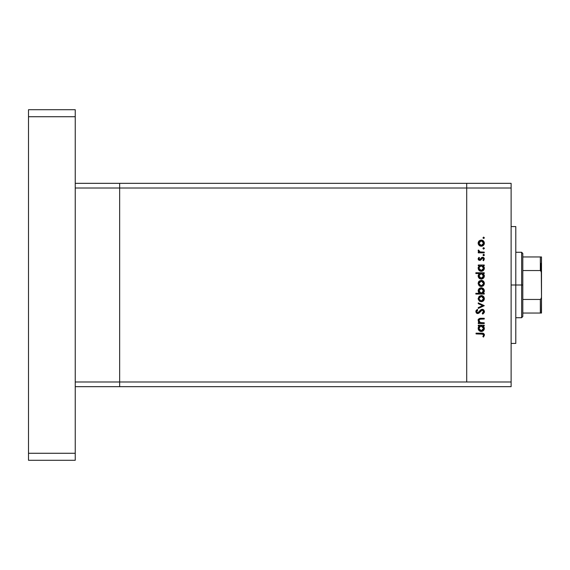 <?xml version="1.0" encoding="UTF-8"?>
<svg xmlns="http://www.w3.org/2000/svg" width="570" height="570" viewBox="0 0 570 570"><rect width="100%" height="100%" fill="white"/><g stroke="black" fill="none" stroke-linecap="round" stroke-linejoin="round"><path stroke-width="0.85" d="M119.65 386.667L119.65 183.333L75.24 183.333L119.65 183.333L119.65 188.007L119.65 183.333L511.119 183.333L511.119 188.007L466.709 188.007L466.709 381.993L511.119 381.993L511.119 188.007L511.119 386.667L466.709 386.667L511.119 386.667L511.119 381.993L466.709 381.993L466.709 188.007L466.709 381.993L466.709 188.007L511.119 188.007L511.119 183.333L466.709 183.333L466.709 188.007L466.709 183.333L466.709 188.007L466.709 183.333L119.65 183.333L119.65 188.007L75.24 188.007L466.709 188.007L119.65 188.007L119.65 381.993L119.65 188.007L119.65 381.993L75.24 381.993L75.24 188.007L75.24 381.993L466.709 381.993L119.65 381.993L119.65 386.667L119.65 381.993L119.65 386.667L75.24 386.667L466.709 386.667L119.65 386.667M515.793 285L511.119 285L515.793 285L515.793 226.575L515.793 343.425L515.793 285L521.635 285L521.635 317.718L521.635 285L515.793 285M484.243 322.798L484.243 323.532L484.243 322.798L484.243 323.532L478.266 323.532L478.266 322.798L479.341 322.798L478.465 321.808L478.23 319.92L478.75 318.986L480.118 318.352L484.243 318.288L484.243 319.022L479.812 319.186L478.893 320.654L480.147 322.57L484.243 322.798L480.474 322.684L478.893 320.654L480.068 319.107L484.243 319.022L484.243 318.288L481.187 318.288C479.434 318.131 478.422 318.879 478.159 320.525L479.341 322.798L478.266 322.798L478.266 323.532L484.243 323.532L478.266 323.532L478.266 322.798M484.45 311.605L482.234 309.268L483.538 309.724L484.415 311.163L484.322 312.403L483.346 313.664L482.662 314.091L482.249 313.4L483.609 311.605L483.246 310.507L482.227 310.002L481.208 310.479L478.871 313.215L477.005 313.422L476.149 312.659L475.857 311.384L477.232 309.375L477.738 310.037L476.705 311.854L477.724 312.837L480.702 309.909L482.234 309.268L477.724 312.837L476.691 311.633L477.738 310.037L477.232 309.375L475.85 311.555L477.76 313.571L479.007 313.115L482.227 310.002L483.609 311.605L482.249 313.4L482.662 314.091L484.45 311.605L482.662 314.091L482.249 313.4L483.588 311.32M478.266 303.668L478.266 302.87L484.243 305.598L478.266 308.434L478.266 307.636L482.612 305.655L478.266 303.668L478.266 302.87L484.243 305.598L478.266 302.87L478.266 303.668L482.612 305.655L478.266 307.636L478.266 308.434L484.243 305.705L478.266 308.434L478.266 307.636M481.265 301.722L479.149 300.903L478.159 298.623L479.142 296.35L481.265 295.531L483.46 296.429L484.343 298.623L483.46 300.817L481.265 301.722C483.161 301.544 484.186 300.511 484.343 298.623C484.186 296.735 483.161 295.709 481.265 295.531L479.142 296.35L478.159 298.623L479.149 300.903L481.265 301.722M480.98 286.503L478.921 285.47L478.173 283.098L479.142 281.145L481.265 280.326L483.46 281.224L484.343 283.418L483.46 285.613L481.265 286.511C483.161 286.339 484.186 285.306 484.343 283.418C484.186 281.53 483.161 280.497 481.265 280.326L479.142 281.145L478.159 283.418L479.149 285.691L481.572 286.503M479.092 265.969L478.266 265.748L478.266 265.014L484.243 265.014L484.243 265.748L483.203 265.748L484.279 267.494L484.122 269.389L481.842 271.249L479.27 270.586L478.159 268.171L479.37 265.748L478.159 268.171C478.323 270.066 479.349 271.113 481.237 271.306C483.132 271.128 484.172 270.087 484.343 268.192L483.203 265.748L484.243 265.748L484.243 265.014L478.266 265.014L478.266 265.748L478.266 265.014L484.243 265.014L484.243 265.748M482.982 237.804L483.666 237.12L484.293 238.061L483.096 238.182L483.531 237.134L484.343 237.804L483.666 237.12L482.982 237.804L483.666 238.481L482.982 237.804L483.666 237.12L484.336 237.932M482.99 245.727L480.125 246.041L478.401 244.395L478.401 241.901L480.125 240.262L482.99 240.569L484.293 242.542L484.137 244.338L483.46 245.342L481.265 246.24C483.161 246.069 484.186 245.036 484.343 243.148C484.186 241.26 483.161 240.227 481.265 240.056L479.142 240.875L478.159 243.148L478.921 245.2M482.982 248.392L483.666 247.708L484.343 248.392L483.666 249.076L482.982 248.392L483.666 247.708L484.336 248.527L483.531 249.061L483.032 248.655L483.182 247.907L484.293 248.128L483.666 247.708L482.982 248.392L483.666 249.076L482.997 248.256M484.243 252.118L484.243 252.852L484.243 252.118L484.243 252.852L478.266 252.852L478.266 252.118L479.142 252.118L478.237 251.106L478.365 250.016L479.954 251.919L484.243 252.118L480.182 251.983L478.365 250.016L478.159 250.658L479.142 252.118L478.266 252.118L478.266 252.852L484.243 252.852L478.266 252.852L478.266 252.118M483.666 255.681L484.343 254.997L483.666 255.681L482.982 254.997L483.666 254.32L484.343 254.997L483.666 255.681L482.982 254.997L483.666 254.32L484.343 254.997L484.044 255.567L482.997 255.132L483.795 254.334L484.343 254.997L483.666 254.32L482.982 254.997L483.41 255.638M479.969 260.383L478.266 259.485L478.693 257.676L479.007 257.362L479.52 257.854L478.907 259.044L479.84 259.649L481.557 257.64L482.79 257.262L484.222 258.331L483.716 260.554L482.982 260.226L483.545 258.652L482.647 257.989L480.781 260.027L479.726 260.397L480.645 260.127L482.647 257.989L483.609 259.044L482.982 260.226L483.538 260.718L484.343 259.008L482.619 257.255L481.693 257.533L479.698 259.663L478.893 258.887L479.52 257.854L479.007 257.362L478.159 258.887L479.726 260.397L480.645 260.127L481.978 258.288M475.85 273.507L479.42 273.507L475.85 273.507L475.85 272.774L484.243 272.774L484.243 273.507L483.203 273.507L484.279 275.26L484.122 277.148L482.434 278.844L480.047 278.83L478.665 277.661L478.173 275.574L479.42 273.507L478.159 275.93C478.323 277.825 479.349 278.873 481.237 279.065C483.132 278.887 484.172 277.854 484.343 275.951L483.203 273.507L484.243 273.507L484.243 272.774L475.85 272.774L475.85 273.507L475.85 272.774L484.243 272.774L484.243 273.507M484.243 293.329L483.132 293.329L484.243 293.329L484.243 294.063L475.85 294.063L475.85 293.329L479.349 293.329L478.465 292.253L478.216 290.28L479.064 288.684L480.353 287.9L482.455 288.007L483.966 289.389L484.272 291.612L483.132 293.329L484.343 290.914C484.179 289.011 483.153 287.964 481.265 287.772C479.363 287.95 478.33 288.99 478.159 290.892L479.349 293.329L475.85 293.329L475.85 294.063L484.243 294.063L484.243 293.329L484.243 294.063L475.85 294.063L475.85 293.329M479.092 326.168L478.266 325.947L478.266 325.214L484.243 325.214L484.243 325.947L483.203 325.947L484.279 327.693L484.122 329.581L482.434 331.277L480.93 331.491L479.512 330.971L478.159 328.363L479.37 325.947L478.159 328.363C478.323 330.258 479.349 331.305 481.237 331.505C483.132 331.327 484.172 330.286 484.343 328.384L483.203 325.947L484.243 325.947L484.243 325.214L478.266 325.214L478.266 325.947L478.266 325.214L484.243 325.214L484.243 325.947M483.51 337.062L482.876 336.628L483.609 335.046L483.153 334.177L476.057 333.913L476.057 333.179L483.531 333.45L484.45 335.089L483.51 337.062L482.876 336.628L483.609 335.046L482.876 336.628L483.51 337.062L484.45 335.089C484.179 333.593 483.225 332.958 481.586 333.179L476.057 333.179L476.057 333.913L481.5 333.913L483.559 334.725M483.666 238.481L484.343 237.804M478.216 243.782L478.401 244.395M478.173 243.468L478.173 242.827M478.216 242.514L478.914 241.103M479.142 240.875L481.265 240.056M482.448 240.284L481.871 240.113M482.99 240.569L483.453 240.953M484.293 243.768L484.13 244.338M479.37 245.613L480.98 246.233M480.111 246.033L479.619 245.784M481.871 246.19L482.455 246.012M479.256 241.887L478.935 243.611L479.961 245.121M480.36 240.96L479.605 241.473M479.954 245.114L481.272 245.506L482.583 245.114L483.445 244.053L483.574 242.692L482.94 241.473L481.272 240.789L483.609 243.148L481.272 245.506L478.893 243.148L481.272 240.789L479.598 241.481M483.531 247.722L483.916 247.758M483.666 247.708L484.343 248.392L483.666 249.076L484.343 248.392M478.159 250.658L478.365 250.016L478.159 250.658L478.365 250.016L479 250.422L478.928 251.028M479 250.422L478.893 250.793M479.755 251.84L481.507 252.104M481.614 252.111L481.201 252.097M483.531 254.327L483.923 254.37M484.343 254.997L484.144 255.481M478.173 258.666L478.351 258.16M479.007 257.362L479.52 257.854L478.907 259.044M479.092 258.31L478.893 258.887L479.698 259.663L481.693 257.533M478.9 258.809L479.698 259.663L480.702 258.873M479.391 259.607L480.289 259.421M482.84 257.269L483.282 257.376M483.595 257.547L484.137 258.146M483.538 260.718L482.982 260.226L483.424 259.699M482.982 260.226L483.545 258.652M483.609 259.044L482.647 257.989L482.078 258.189L482.747 257.996M481.6 258.844L481.294 259.386M478.615 259.977L479.128 260.298M478.415 259.749L478.187 259.193M483.203 265.748L483.702 266.254M484.279 267.494L484.343 268.014M484.343 268.192L484.293 268.798M484.286 268.812L483.823 269.923M483.438 270.394L482.883 270.843M478.159 268.171L478.173 267.815M478.187 267.708L478.316 267.152M478.266 265.748L479.185 265.891M482.598 266.147L480.332 265.926M483.431 269.076L482.505 270.187L480.973 270.558L479.562 269.859L478.907 268.392L479.762 270.038L481.764 270.515L483.431 269.076L483.438 267.237M480.973 270.558L480.211 270.322M479.869 270.116L479.228 269.411M478.928 267.686L481.265 265.748L483.609 268.164L481.244 270.572L478.893 268.156L479.27 266.817L480.339 265.919L478.935 267.644M482.954 266.454L483.438 267.245M480.161 270.301L480.574 270.472M484.343 275.773L484.329 276.258M483.823 277.69L484.122 277.134M483.438 278.153L482.434 278.844M482.883 278.609L481.237 279.065M479.769 278.694L479.27 278.345M479.049 278.132L478.665 277.661M478.38 277.12L478.187 276.372M478.159 275.93L478.173 275.574M478.187 275.502L478.886 273.985M482.184 273.678L480.795 273.55L479.57 274.206L480.339 273.678M479.57 274.206L478.893 275.916L481.265 273.507L483.602 276.158L482.598 273.906M482.925 277.618L480.709 278.274L479.064 276.835L479.762 277.797L481.244 278.331L482.619 277.875L483.431 276.835M480.973 278.317L480.211 278.089M479.869 277.875L479.228 277.17M479.27 274.576L478.935 275.41M483.082 277.44L483.609 275.923L481.244 278.331L478.893 275.916L479.064 276.835M478.216 284.052L479.363 280.96M482.99 280.846L483.453 281.224M484.008 281.943L484.293 282.813M483.46 285.613L482.99 285.998M480.132 286.311L479.427 285.926M478.714 281.616L478.401 282.171M479.071 282.513L479.769 281.594L478.893 283.418L481.272 281.06L478.893 283.418L479.961 285.392M480.581 281.153L479.769 281.594M482.192 281.245L481.272 281.06L483.609 283.418L483.025 281.837M483.232 282.1L482.94 281.737M483.574 283.874L481.272 285.777L482.947 285.093L483.574 282.962M479.954 285.385L481.272 285.777L478.935 283.881M478.166 291.07L478.173 290.586M478.216 290.272L478.601 289.268M483.973 289.403L483.453 288.705M479.555 292.624L480.182 293.087M483.574 291.398L483.602 290.686L481.237 293.329L478.907 290.679L479.27 292.246M480.353 288.698L479.292 289.581L478.893 290.907L481.265 288.506L482.94 289.225L480.795 288.555L478.893 290.907L478.971 291.526M479.911 292.93L482.17 293.158M482.569 292.944L483.445 291.847M481.265 288.506L483.609 290.921L481.265 288.506M478.159 298.623L478.216 299.257M482.99 296.051L483.46 296.429M483.46 300.817L482.99 301.202M480.118 301.509L479.427 301.131M479.299 299.948L479.961 300.597M479.071 297.718L479.598 296.956L478.893 298.623L481.272 296.265L478.893 298.623L479.598 300.297M480.36 296.436L479.598 296.956M482.947 296.956L481.272 296.265L483.609 298.623L483.025 297.041M482.94 300.305L483.609 298.623L481.272 300.988L482.947 300.297M479.954 300.589L481.272 300.988L478.935 299.086M484.443 311.833L484.379 312.21M483.403 310.757L482.391 310.016L481.208 310.479M482.391 310.016L481.002 310.679M479.085 313.044L477.76 313.571L478.871 313.215M477.375 313.536L477.012 313.422M476.997 313.415L476.434 313.03M475.872 311.22L476.185 310.394M477.232 309.375L477.546 310.194M477.176 310.529L476.748 312.075M477.724 312.837L478.779 312.296L477.888 312.823M478.565 312.51L479.441 311.412M480.118 310.515L480.453 310.151M480.873 309.774L481.807 309.318M482.954 309.396L483.966 310.151M479.341 322.798L478.166 320.689M478.209 320.027L478.75 318.993M479.099 318.701L479.577 318.473M479.855 318.402L480.731 318.302M480.118 318.352L484.243 318.288L484.243 319.022M481.087 319.029L480.068 319.107M479.555 319.307L479.185 319.642M478.957 320.126L478.914 320.981M479.755 322.335L480.674 322.727M480.474 322.684L482.078 322.798M480.161 319.093L480.745 319.036M479.106 318.701L478.159 320.525M478.65 319.107L478.33 319.628M484.293 328.997L482.427 331.277L483.438 330.593M481.237 331.505L480.653 331.455M478.387 329.567L478.187 328.805M478.23 327.65L478.422 327.059M478.266 325.947L479.185 326.09M483.83 330.123L484.122 329.581M481.736 325.983L479.57 326.646L480.339 326.118M482.947 326.646L483.438 327.444L482.184 326.118M483.567 328.826L482.925 330.051L481.244 330.771L479.562 330.051L478.907 328.591L479.762 330.23L481.764 330.707L483.431 329.275L483.438 327.437M480.973 330.757L480.211 330.522M479.869 330.315L479.228 329.603M481.03 325.954L483.609 328.363L481.244 330.771L478.893 328.356L480.795 325.983M479.57 326.639L478.935 327.843M479.27 327.009L478.935 328.819M483.082 329.88L483.567 327.892M476.057 333.913L476.057 333.179L481.586 333.179M483.061 333.286L482.612 333.222M484.229 334.141L484.4 334.597M482.876 336.628L483.609 335.046M483.552 334.704L483.182 334.198M483.289 334.284L482.847 334.027M482.462 333.956L481.857 333.92M483.574 243.611L483.574 242.692M482.94 241.473L482.583 241.181M482.177 240.968L481.037 240.796M479.071 242.243L478.935 243.611M479.292 244.466L479.598 244.822M480.36 245.335L481.736 245.463M483.567 268.627L483.567 267.693M481.736 265.791L481.03 265.762M480.645 270.493L481.771 270.508M483.609 275.923L483.567 275.46M481.736 273.55L481.265 273.507M478.928 275.445L478.935 276.386M479.762 277.797L481.771 278.267M482.94 281.744L480.809 281.103M479.292 284.736L479.769 285.249M480.36 285.606L481.736 285.734M480.325 293.151L481.237 293.329M481.479 293.322L482.933 292.631M483.602 291.156L482.94 289.225M483.574 299.086L483.574 298.167M483.232 297.312L482.94 296.949M481.736 296.307L481.272 296.265M480.36 300.817L481.736 300.946M478.928 327.885L478.907 328.591M479.762 330.23L480.845 330.735M481.244 330.771L481.771 330.707M478.365 319.984L478.159 319.343L478.365 319.984M75.24 109.718L75.24 460.282L28.5 460.282L28.5 453.271L28.5 460.282L75.24 460.282L75.24 453.271L28.5 453.271L28.5 116.729L28.5 453.271L75.24 453.271L75.24 116.729L28.5 116.729L28.5 109.718L28.5 116.729L75.24 116.729L75.24 109.718L28.5 109.718L75.24 109.718M540.802 263.383L540.802 270.757L540.802 263.383M540.332 313.044L522.804 313.044L522.804 285L521.635 285L521.635 252.282L521.635 285L522.804 285L522.804 316.549L522.804 313.044L541.5 313.044L541.5 296.685L541.308 298.281L540.332 299.457L522.804 299.457L540.332 299.457L540.332 313.044L540.332 299.457L541.308 298.281L541.5 296.685L541.308 313.044M540.332 270.543L522.804 270.543L522.804 285L522.804 253.451L522.804 270.543L540.332 270.543L541.301 271.719L541.5 296.685L541.5 256.956L522.804 256.956L540.332 256.956L540.332 270.543L540.332 256.956L541.493 256.956L541.322 271.776M540.709 270.686L541.493 272.909L541.301 271.719M540.709 313.044L541.493 313.044L540.709 313.044M511.119 343.425L515.793 343.425M511.119 226.575L515.793 226.575M522.804 316.549L521.635 317.718L515.793 317.718M515.793 252.282L521.635 252.282L522.804 253.451"/></g></svg>
